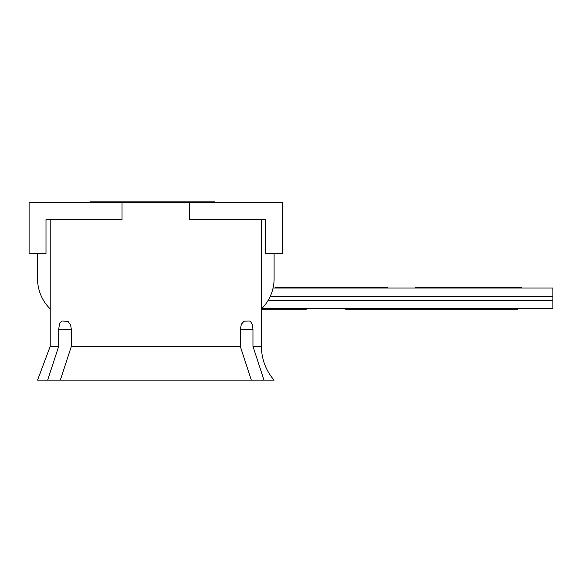 <?xml version="1.0" encoding="UTF-8"?>
<svg xmlns="http://www.w3.org/2000/svg" width="582" height="582" viewBox="0 0 582 582"><rect width="100%" height="100%" fill="white"/><g stroke="black" fill="none" stroke-linecap="round" stroke-linejoin="round"><path stroke-width="0.87" d="M273.067 288.046L552.9 288.046L552.9 300.712L267.946 300.712L552.9 300.712L552.9 308.322L262.031 308.322M270.193 296.493L552.9 296.493L270.193 296.493M387.183 288.046L387.183 287.195L275.621 287.195L275.621 288.046M372.014 287.195L372.014 288.046M379.566 287.195L379.566 288.046M363.35 287.195L363.35 288.046M293.728 287.195L293.728 288.046M362.273 287.195L362.273 288.046M521.705 288.046L521.705 287.195L415.126 287.195L415.126 288.046M468.379 287.195L468.379 288.046M261.427 309.166L306.365 309.166L306.365 308.322M345.606 308.322L345.606 309.166L402.169 309.166L402.169 308.322M402.169 309.166L403.384 309.166L403.384 308.322M390.486 309.166L390.486 308.322M358.141 309.166L358.141 308.322M403.384 309.166L517.58 309.166L517.58 308.322M465.622 309.166L465.622 308.322M464.669 309.166L464.669 308.322M404.323 309.166L404.323 308.322M264.002 380.133L252.959 346.334L261.427 346.334A51.398 51.398 0 0 0 274.1 380.133L60.317 380.133L71.368 346.334L71.368 329.441L58.695 329.441L58.695 346.334L47.651 380.133L60.317 380.133M47.651 380.133L37.546 380.133L50.219 346.334L50.219 219.61M58.695 329.441L59.429 324.189L60.317 322.297L62.332 320.995L68.079 321.468L70.597 324.967L71.368 329.441M240.286 329.441L241.377 324.189L244.076 321.206L249.322 320.995L250.587 321.468L252.443 324.967L252.959 329.441L240.286 329.441L240.286 346.334L251.329 380.133M252.959 346.334L252.959 329.441M261.427 346.334L261.427 219.61M189.623 219.61L265.654 219.61L265.654 253.403L282.554 253.403L282.554 202.718L189.623 202.718L189.623 219.61M122.031 202.718L29.1 202.718L29.1 253.403L46 253.403L46 219.61L122.031 219.61L122.031 202.718L189.623 202.718M50.219 308.918A42.239 42.239 0 0 1 37.546 278.749L37.546 253.403M261.427 308.918A42.239 42.239 0 0 0 274.1 278.749L274.1 253.403M98.271 202.718L98.271 201.867L214.751 201.867L214.751 202.718M162.705 201.867L162.705 202.718M98.271 201.867L90.406 201.867L90.406 202.718M91.272 201.867L91.272 202.718M212.365 201.867L212.365 202.718M166.437 201.867L166.437 202.718M189.768 201.867L189.768 202.718M117.913 201.867L117.913 202.718M137.105 201.867L137.105 202.718M156.907 201.867L156.907 202.718M160.377 201.867L160.377 202.718M114.45 201.867L114.45 202.718M312.803 287.195L312.803 288.046M50.219 346.334L58.695 346.334M71.368 346.334L240.286 346.334M393.265 308.322L393.265 309.166"/></g></svg>
